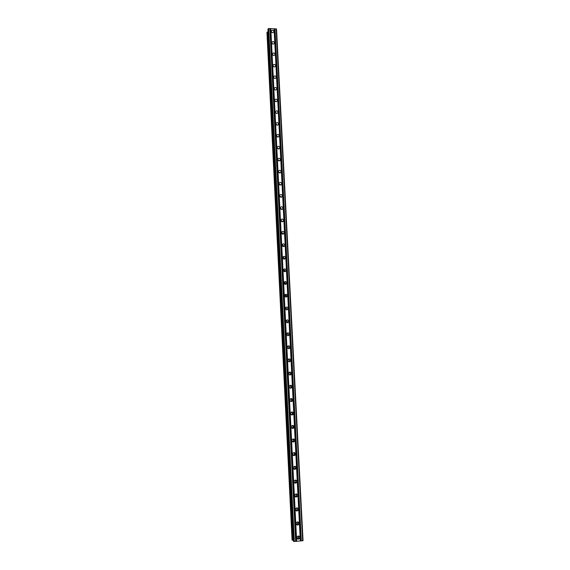 <?xml version="1.0" encoding="UTF-8"?>
<svg xmlns="http://www.w3.org/2000/svg" width="570" height="570" viewBox="0 0 570 570"><rect width="100%" height="100%" fill="white"/><g stroke="black" fill="none" stroke-linecap="round" stroke-linejoin="round"><path stroke-width="0.85" d="M296.82 537.731L297.219 536.548C298.495 535.658 299.357 535.971 299.813 537.481L299.4 538.686C298.131 539.555 297.269 539.234 296.82 537.731M298.602 536.035L298.338 537.831L296.963 538.322M296.108 523.602L296.464 522.483C297.732 521.536 298.609 521.828 299.093 523.367L298.723 524.507C297.454 525.433 296.585 525.134 296.108 523.602M297.832 521.913L297.668 523.752L296.3 524.3M295.395 509.566L295.716 508.497C296.977 507.5 297.868 507.777 298.374 509.338L298.046 510.421C296.778 511.397 295.894 511.112 295.395 509.566M297.063 507.877L296.934 509.858M294.69 495.601L294.975 494.596C296.236 493.549 297.127 493.812 297.661 495.387L297.369 496.413C296.108 497.439 295.217 497.168 294.69 495.601M296.286 493.926L296.329 495.85L295.011 496.491M293.992 481.728L294.241 480.767C295.495 479.684 296.4 479.933 296.949 481.522L296.692 482.498C295.431 483.567 294.533 483.31 293.992 481.728M295.495 480.061L295.659 482.028L294.391 482.712M293.293 467.927L293.522 467.015C294.768 465.897 295.673 466.132 296.243 467.735L296.008 468.661C294.761 469.766 293.856 469.523 293.293 467.927M294.711 466.281L294.982 468.284L293.785 469.003M292.602 454.212L292.802 453.349C294.042 452.188 294.954 452.416 295.545 454.034L295.331 454.91C294.091 456.05 293.18 455.822 292.602 454.212M293.913 452.594L294.526 453.756L294.312 454.632L293.194 455.366M291.911 440.582L292.096 439.755C293.322 438.565 294.241 438.786 294.847 440.403L294.654 441.244C293.429 442.42 292.51 442.199 291.911 440.582M293.115 438.986L293.835 440.218L292.617 441.807M291.227 427.023L291.391 426.239C292.61 425.028 293.536 425.234 294.156 426.859L293.985 427.664C292.759 428.861 291.84 428.647 291.227 427.023M292.31 425.476L293.151 426.766L292.047 428.312M290.543 413.549L290.693 412.794C291.904 411.561 292.83 411.761 293.464 413.393L293.308 414.162C292.096 415.38 291.177 415.181 290.543 413.549M291.505 412.046L292.467 413.385L291.491 414.889M289.866 400.147L290.009 399.435C291.206 398.174 292.132 398.366 292.781 400.005L292.638 400.739C291.434 401.978 290.515 401.786 289.866 400.147M290.707 398.715L291.79 400.083L290.935 401.529M289.197 386.83L289.318 386.139C290.515 384.871 291.441 385.056 292.096 386.695L291.968 387.393C290.778 388.655 289.852 388.469 289.197 386.83M289.916 385.463L291.12 386.859L290.379 388.227M288.527 373.585L288.641 372.93C289.824 371.64 290.75 371.818 291.42 373.464L291.306 374.134C290.116 375.409 289.197 375.224 288.527 373.585M289.132 372.303L290.451 373.713L289.824 375.003M287.864 360.418L287.964 359.784C289.14 358.48 290.066 358.658 290.75 360.304L290.643 360.945C289.467 362.235 288.541 362.064 287.864 360.418M288.363 359.228L289.781 360.639L289.268 361.836M287.202 347.322L287.294 346.717C288.456 345.406 289.389 345.57 290.08 347.216L289.98 347.835C288.812 349.139 287.886 348.968 287.202 347.322M287.601 346.232L289.118 347.643L288.698 348.74M286.539 334.305L286.632 333.728C287.786 332.403 288.712 332.559 289.41 334.212L289.325 334.804C288.163 336.122 287.237 335.951 286.539 334.305M286.86 333.322L288.463 334.711L288.128 335.716M285.891 321.366L285.969 320.803C287.116 319.471 288.042 319.628 288.755 321.273L288.669 321.843C287.522 323.169 286.596 323.012 285.891 321.366M286.133 320.483L287.807 321.865L287.551 322.755M285.235 308.491L285.314 307.957C286.446 306.61 287.373 306.767 288.092 308.413L288.014 308.961C286.874 310.294 285.948 310.137 285.235 308.491M285.42 307.714L287.152 309.083L286.959 309.873M284.594 295.695L284.658 295.174C285.791 293.828 286.717 293.978 287.437 295.623L287.365 296.158C286.24 297.497 285.314 297.341 284.594 295.695M284.722 295.025L286.511 296.371L286.368 297.063M283.945 282.969L284.01 282.471C285.128 281.117 286.055 281.267 286.788 282.912L286.724 283.418C285.599 284.765 284.672 284.615 283.945 282.969M284.038 282.399L285.862 283.739L285.769 284.323M283.311 270.315L283.368 269.831C284.48 268.477 285.406 268.62 286.14 270.266L286.083 270.757C284.964 272.111 284.045 271.961 283.311 270.315M283.368 269.845L285.221 271.17L285.164 271.655L286.083 270.757M282.67 257.733L282.727 257.269C283.832 255.909 284.758 256.051 285.499 257.69L285.442 258.167C284.337 259.521 283.411 259.379 282.67 257.733M282.706 257.362L284.551 259.065M282.043 245.221L282.093 244.772C283.19 243.411 284.109 243.547 284.858 245.193L284.808 245.649C283.71 247.002 282.784 246.86 282.043 245.221M282.057 244.943L283.938 246.539M281.409 232.781L281.459 232.346C282.549 230.978 283.468 231.121 284.223 232.76L284.173 233.201C283.083 234.562 282.164 234.42 281.409 232.781M281.416 232.596L283.318 234.092M280.789 220.412L280.832 219.984C281.915 218.623 282.834 218.759 283.589 220.391L283.546 220.825C282.464 222.179 281.544 222.043 280.789 220.412M280.782 220.305L282.699 221.716M280.162 208.107L280.205 207.694C281.281 206.333 282.2 206.461 282.962 208.1L282.919 208.513C281.844 209.874 280.924 209.739 280.162 208.107L282.043 209.418M280.162 208.086L282.079 209.411M279.549 195.873L279.585 195.474C280.654 194.106 281.566 194.242 282.335 195.866L282.293 196.272C281.224 197.633 280.312 197.498 279.549 195.873M279.549 195.938L281.452 197.17M278.93 183.704L278.972 183.319C280.027 181.951 280.946 182.079 281.715 183.711L281.673 184.103C280.611 185.464 279.699 185.328 278.93 183.704M278.944 183.846L280.825 185.001M278.324 171.599L278.352 171.228C279.407 169.86 280.319 169.995 281.096 171.62L281.06 171.998C280.005 173.358 279.093 173.223 278.324 171.599M278.352 171.827L280.198 172.902M277.711 159.564L277.747 159.201C278.794 157.84 279.699 157.968 280.483 159.593L280.447 159.956C279.4 161.317 278.488 161.182 277.711 159.564M277.761 159.864L279.571 160.868M277.106 147.594L277.141 147.245C278.174 145.884 279.086 146.013 279.87 147.63L279.834 147.986C278.794 149.34 277.882 149.212 277.106 147.594M277.184 147.972L278.944 148.905M276.507 135.696L276.536 135.354C277.569 133.993 278.474 134.121 279.257 135.731L279.229 136.08C278.196 137.434 277.284 137.306 276.507 135.696M276.607 136.137L278.317 137.007M275.909 123.854L275.937 123.526C276.963 122.165 277.868 122.293 278.652 123.904L278.623 124.246C277.597 125.592 276.692 125.464 275.909 123.854M276.044 124.374L277.683 125.172M275.31 112.083L275.339 111.756C276.357 110.409 277.262 110.53 278.053 112.133L278.025 112.468C276.999 113.815 276.101 113.687 275.31 112.083M275.481 112.668L277.048 113.401M274.719 100.37L274.747 100.056C275.759 98.71 276.664 98.831 277.455 100.434L277.426 100.755C276.407 102.101 275.51 101.973 274.719 100.37M274.932 101.025L276.414 101.695M274.134 88.728L274.156 88.421C275.168 87.075 276.065 87.196 276.856 88.792L276.835 89.105C275.823 90.445 274.918 90.317 274.134 88.728M274.391 89.447L275.773 90.053M273.55 77.142L273.572 76.843C274.576 75.496 275.474 75.625 276.265 77.221L276.243 77.52C275.239 78.86 274.341 78.731 273.55 77.142M273.864 77.933L275.132 78.475M272.966 65.621L272.987 65.329C273.985 63.99 274.882 64.118 275.673 65.7L275.652 65.999C274.655 67.331 273.757 67.203 272.966 65.621M273.344 66.483L274.491 66.954M272.389 54.157L272.403 53.872C273.401 52.54 274.291 52.668 275.089 54.25L275.068 54.542C274.077 55.867 273.18 55.739 272.389 54.157M272.845 55.098L273.828 55.489M271.812 42.757L271.826 42.479C272.816 41.154 273.714 41.275 274.505 42.857L274.491 43.142C273.5 44.467 272.603 44.339 271.812 42.757M272.367 43.776L273.158 44.082M271.235 31.421L271.256 31.151C272.239 29.825 273.13 29.954 273.928 31.528L273.913 31.799C272.923 33.124 272.033 32.996 271.235 31.421M271.926 32.526L272.446 32.725M276.521 124.937L276.956 125.143M276.885 136.572L277.804 137.042M277.355 148.321L278.559 148.955M277.875 160.142L279.286 160.925M278.416 172.033L279.991 172.952M278.979 183.996L280.682 185.043M279.564 196.023L281.366 197.199M280.839 220.291L282.699 221.659M281.608 232.539L283.326 233.892M282.399 244.872L283.953 246.19M283.212 257.298L284.572 258.552M284.06 269.817L285.2 270.964M284.936 282.449L285.812 283.425M285.862 295.232L286.404 295.901M295.26 453.2L295.338 453.706M294.441 452.63L294.654 453.521M295.987 466.937L296.03 467.315M295.196 466.346L295.346 467.065M295.951 480.139L296.037 480.695M296.685 494.012L296.735 494.404M298.737 536.947L297.832 538.215M297.996 523.082L297.39 524.022M293.792 441.08L293.137 442.007M294.469 441.209L294.127 441.807M293.151 427.578L292.602 428.462M293.828 427.65L293.579 428.155M292.51 414.148L292.061 414.981M293.18 414.155L293.009 414.575M291.861 400.796L291.512 401.572M291.22 387.522L290.949 388.227M287.964 322.278L287.943 322.641M293.365 541.144L267.907 29.54L268.698 28.5L276.543 29.034L303.048 540.681L294.334 541.5L293.365 541.144L267.907 29.554M292.082 540.054L266.952 32.433L292.082 540.054L292.816 540.146L267.587 32.07L266.952 32.44M268.014 31.799L267.579 31.984L292.816 540.182L293.315 540.225M298.046 510.421L296.998 509.758L295.652 510.357M274.206 28.792L300.461 540.959M274.084 28.714L300.326 540.994M274.804 28.821L301.124 540.901M274.975 28.749L301.323 540.916M276.172 28.799L302.656 540.802M268.178 28.7L293.735 541.457M268.698 28.5L294.334 541.5M269.895 28.55L295.666 541.386M270.023 28.628L295.802 541.35M270.622 28.65L296.464 541.293M270.793 28.585L296.664 541.308M267.002 32.276L292.146 540.111M267.045 32.248L292.196 540.118M267.622 31.949L292.866 540.196M275.652 65.999L275.51 66.369M276.243 77.52L276.087 77.912M276.835 89.105L276.664 89.519M277.426 100.755L277.241 101.189M278.025 112.468L277.818 112.931M278.623 124.246L278.395 124.73M279.229 136.08L278.972 136.601M279.834 147.986L279.549 148.535M280.447 159.956L280.127 160.533M281.06 171.998L280.704 172.603M281.673 184.103L281.281 184.744M282.293 196.272L281.851 196.956M282.919 208.513L282.421 209.233M283.546 220.825L282.984 221.58M284.173 233.201L283.539 233.992M284.808 245.649L284.088 246.482M285.442 258.167L284.63 259.036M286.724 283.418L285.798 284.245M287.365 296.158L286.432 296.899M288.014 308.961L287.073 309.624M288.669 321.843L287.722 322.428M289.325 334.804L288.37 335.303M289.98 347.835L289.019 348.256M290.643 360.945L289.674 361.28M291.306 374.134L290.329 374.376M291.968 387.393L290.985 387.557M292.638 400.739L291.648 400.81M293.308 414.162L292.31 414.148M293.985 427.664L292.98 427.557M294.654 441.244L293.643 441.052M295.331 454.91L294.312 454.632M296.008 468.661L294.982 468.284M296.692 482.498L295.659 482.028M297.369 496.413L296.329 495.85M298.723 524.507L297.668 523.752M299.4 538.686L298.338 537.831M267.579 31.984L292.816 540.182"/></g></svg>

